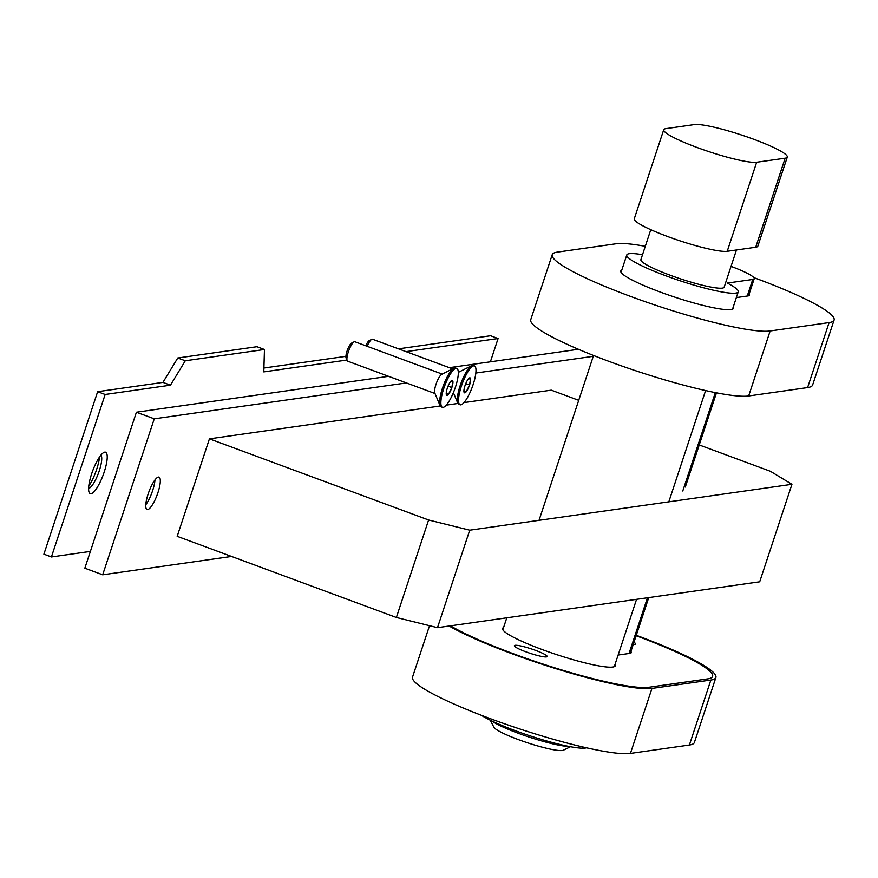 <?xml version="1.0" encoding="UTF-8"?>
<svg xmlns="http://www.w3.org/2000/svg" width="878" height="878" viewBox="0 0 878 878"><rect width="100%" height="100%" fill="white"/><g stroke="black" fill="none" stroke-linecap="round" stroke-linejoin="round"><path stroke-width="1.32" d="M442.205 374.083L354.866 341.751A10.36 2.645 110.3 0 0 354.492 341.718A10.36 2.645 110.3 0 0 354.086 341.849A10.36 2.645 110.3 0 0 348.796 350.552A10.36 2.645 110.3 0 0 347.15 360.595A10.36 2.645 110.3 0 0 347.677 361.176L435.016 393.52M347.15 360.595L346.097 358.07A8.286 2.118 -69.7 0 1 347.414 350.037A8.286 2.118 -69.7 0 1 351.65 343.079L354.086 341.849M442.161 374.182A10.36 2.645 110.3 0 0 441.755 374.313A10.36 2.645 110.3 0 0 435.993 384.344A10.36 2.645 110.3 0 0 434.819 393.059L440.087 405.658A20.721 5.29 -69.7 0 1 442.446 388.241A20.721 5.29 -69.7 0 1 453.97 368.178A20.721 5.29 -69.7 0 1 455.528 367.97L456.779 368.442A20.721 5.29 -69.7 0 1 454.541 389.7A20.721 5.29 -69.7 0 1 442.391 407.293A20.721 5.29 -69.7 0 1 443.697 388.702A20.721 5.29 -69.7 0 1 456.779 368.442M442.391 407.293L441.14 406.832A20.721 5.29 -69.7 0 1 440.087 405.658M450.601 381.524L452.872 381.206L451.852 387.549L448.57 394.2L446.298 394.529A7.979 2.03 -69.7 0 1 447.319 388.186A7.979 2.03 -69.7 0 1 450.601 381.524A7.979 2.03 -69.7 0 1 451.753 380.47A7.979 2.03 -69.7 0 1 452.872 381.206A7.979 2.03 -69.7 0 1 451.852 387.549A7.979 2.03 -69.7 0 1 448.57 394.2A7.979 2.03 -69.7 0 1 446.408 394.891A7.979 2.03 -69.7 0 1 446.298 394.529M446.233 393.333L448.57 394.2M448.076 386.144L451.852 387.549M452.587 368.87L372.557 339.237A10.36 2.645 110.3 0 0 372.184 339.204A10.36 2.645 110.3 0 0 371.767 339.336A10.36 2.645 110.3 0 0 367.158 346.305M365.786 345.789A8.286 2.118 -69.7 0 1 369.331 340.565L371.767 339.336M459.852 371.657A10.36 2.645 110.3 0 0 459.435 371.8A10.36 2.645 110.3 0 0 458.327 372.722M460.072 404.78L458.821 404.319A20.721 5.29 -69.7 0 1 457.767 403.145A20.721 5.29 -69.7 0 1 460.127 385.727A20.721 5.29 -69.7 0 1 471.651 365.665A20.721 5.29 -69.7 0 1 473.209 365.457L474.46 365.917A20.721 5.29 -69.7 0 1 472.221 387.187A20.721 5.29 -69.7 0 1 460.072 404.78A20.721 5.29 -69.7 0 1 461.378 386.188A20.721 5.29 -69.7 0 1 474.46 365.917M468.281 379.011L470.553 378.692L469.543 385.025L466.251 391.687L463.99 392.005A7.979 2.03 -69.7 0 1 465 385.672A7.979 2.03 -69.7 0 1 468.281 379.011A7.979 2.03 -69.7 0 1 469.434 377.946A7.979 2.03 -69.7 0 1 470.553 378.692A7.979 2.03 -69.7 0 1 469.543 385.025A7.979 2.03 -69.7 0 1 466.251 391.687A7.979 2.03 -69.7 0 1 464.1 392.378A7.979 2.03 -69.7 0 1 463.99 392.005M463.913 390.82L466.251 391.687M465.757 383.631L469.543 385.025M147.658 509.569A17.264 4.401 -69.7 0 1 147.043 509.514A17.264 4.401 -69.7 0 1 148.909 491.79A17.264 4.401 -69.7 0 1 159.028 477.127A17.264 4.401 -69.7 0 1 157.568 493.732A17.264 4.401 -69.7 0 1 147.658 509.569M154.956 479.959A17.264 4.401 -69.7 0 1 145.792 504.718M699.228 444.948L770.456 471.31L791.945 484.305L759.7 581.796L437.496 627.671L469.73 530.191L428.607 519.995L396.362 617.475L437.496 627.671M578.723 400.324L551.285 390.161L463.979 402.596M396.362 617.475L177.191 536.326L209.436 438.846L428.607 519.995M457.921 403.463L446.298 405.12M440.24 405.976L209.436 438.846M791.945 484.305L469.73 530.191M154.265 418.828L102.682 574.805L84.837 568.198L136.419 412.221L154.265 418.828L406.415 382.929M231.551 556.454L102.682 574.805M593.276 356.314L475.843 373.04M578.437 349.279L449.338 367.662M388.559 376.322L136.419 412.221M104.811 452.126A22.104 5.641 110.3 0 0 103.933 452.411A22.104 5.641 110.3 0 0 92.64 470.959A22.104 5.641 110.3 0 0 89.128 492.393A22.104 5.641 110.3 0 0 102.704 476.216A22.104 5.641 110.3 0 0 104.811 452.126M88.612 488.42A17.955 4.577 110.3 0 0 89.293 488.19A17.955 4.577 110.3 0 0 98.468 473.121A17.955 4.577 110.3 0 0 101.321 455.704A17.955 4.577 110.3 0 0 100.959 455.089M99.565 456.944A22.104 5.641 -69.7 0 1 88.777 486.105M406.042 351.628L498.089 338.524L490.385 361.824M498.089 338.524L490.572 335.747L398.524 348.851M90.39 551.406L51.418 556.959L43.9 554.172L97.634 391.698L105.151 394.474L170.475 385.179L162.957 382.391L97.634 391.698M51.418 556.959L105.151 394.474M170.475 385.179L185.291 360.77L177.773 357.994L162.957 382.391M185.291 360.77L264.465 349.499L256.947 346.711L177.773 357.994M346.92 360.046L263.795 371.888L264.465 349.499M345.91 356.347L263.916 368.014M621.8 270.084A59.397 7.858 18.3 0 0 620.768 270.995A59.397 7.858 18.3 0 0 674.688 297.104A59.397 7.858 18.3 0 0 733.536 308.299A59.397 7.858 18.3 0 0 733.262 306.949M736.357 297.587L747.99 295.93A35.219 4.653 18.3 0 0 749.494 295.162A35.219 4.653 18.3 0 0 749.121 294.075M753.818 277.602A117.4 15.53 -161.7 0 1 834.1 320.031A117.4 15.53 -161.7 0 1 829.095 322.588L770.149 330.973A117.4 15.53 -161.7 0 1 644.397 301.395A117.4 15.53 -161.7 0 1 552.229 254.697A117.4 15.53 -161.7 0 1 557.245 252.151L616.18 243.755A117.4 15.53 -161.7 0 1 645.297 246.312M552.229 254.697L530.74 319.691A117.4 15.53 18.3 0 0 622.897 366.389A117.4 15.53 18.3 0 0 748.66 395.967L807.595 387.582A117.4 15.53 18.3 0 0 812.611 385.025L834.1 320.031M787.292 157.107L757.846 246.147A50.068 6.618 -161.7 0 1 755.717 247.234L727.225 251.295A50.068 6.618 -161.7 0 1 673.591 238.673A50.068 6.618 -161.7 0 1 634.289 218.765L663.735 129.725A50.068 6.618 -161.7 0 1 665.875 128.638L694.355 124.577A50.068 6.618 -161.7 0 1 747.99 137.198A50.068 6.618 -161.7 0 1 787.292 157.107A50.068 6.618 -161.7 0 1 785.162 158.194L756.671 162.254A50.068 6.618 -161.7 0 1 703.037 149.633A50.068 6.618 -161.7 0 1 663.735 129.725M736.466 249.978L724.163 287.172A43.856 5.795 -161.7 0 1 722.287 288.127A43.856 5.795 -161.7 0 1 675.314 277.075A43.856 5.795 -161.7 0 1 640.896 259.625L650.785 229.696M731.034 266.385A34.527 4.566 -161.7 0 1 754.213 278.699A34.527 4.566 -161.7 0 1 752.742 279.456L727.346 283.067A58.705 7.759 -161.7 0 1 738.255 291.825A58.705 7.759 -161.7 0 1 680.088 280.773A58.705 7.759 -161.7 0 1 626.793 254.971A58.705 7.759 -161.7 0 1 642.509 254.73M586.438 747.804A58.705 7.759 -161.7 0 1 537.676 738.288A58.705 7.759 -161.7 0 1 481.298 715.252M491.724 720.893A43.856 5.795 18.3 0 0 529.171 737.092A43.856 5.795 18.3 0 0 568.9 746.421M570.491 746.717L563.402 750.207A36.942 4.884 -161.7 0 1 562.348 750.492A36.942 4.884 -161.7 0 1 525.099 741.987A36.942 4.884 -161.7 0 1 493.875 727.203L490.264 720.19M636.133 635.749A113.953 15.069 -161.7 0 1 712.607 676.4A113.953 15.069 -161.7 0 1 707.745 678.881L648.798 687.276A113.953 15.069 -161.7 0 1 556.114 668.246A113.953 15.069 -161.7 0 1 450.491 625.827A113.953 15.069 18.3 0 0 556.114 668.246A113.953 15.069 18.3 0 0 648.798 687.276L707.745 678.881A113.953 15.069 18.3 0 0 712.607 676.4A113.953 15.069 18.3 0 0 636.133 635.749M715.888 677.487L694.388 742.481A117.4 15.53 -161.7 0 1 689.384 745.027L710.873 680.033A117.4 15.53 18.3 0 0 715.888 677.487A117.4 15.53 18.3 0 0 636.276 635.299M429.529 625.696L412.517 677.147A117.4 15.53 -161.7 0 0 504.685 723.834A117.4 15.53 -161.7 0 0 630.437 753.423L689.384 745.027M449.141 626.014A117.4 15.53 18.3 0 0 557.991 669.31A117.4 15.53 18.3 0 0 651.937 688.429L710.873 680.033M633.96 642.29A17.264 2.283 -161.7 0 1 635.551 643.947A17.264 2.283 -161.7 0 1 633.29 644.331M535.657 650.411A17.264 2.283 -161.7 0 1 547.137 656.535A17.264 2.283 -161.7 0 1 530.027 653.276A17.264 2.283 -161.7 0 1 514.354 645.692A17.264 2.283 -161.7 0 1 535.657 650.411M615.039 664.394A59.397 7.858 -161.7 0 1 615.324 665.743A59.397 7.858 -161.7 0 1 556.465 654.56A59.397 7.858 -161.7 0 1 502.545 628.45A59.397 7.858 -161.7 0 1 503.577 627.529M630.909 651.531A35.219 4.653 -161.7 0 1 631.282 652.617A35.219 4.653 -161.7 0 1 629.778 653.386L618.134 655.043M829.095 322.588L807.595 387.582M770.149 330.973L748.66 395.967M727.225 251.295L756.671 162.254M755.717 247.234L785.162 158.194M682.777 491L715.318 392.609M747.255 296.04L752.742 279.456M629.032 653.484L647.459 597.775M630.437 753.423L651.937 688.429M441.755 374.313L453.97 368.178M459.885 371.57L458.184 370.944M453.388 392.653L457.767 403.145M459.435 371.8L471.651 365.665M754.213 278.699L748.55 295.82M716.47 392.828L685.323 487.016M648.743 597.589L630.338 653.276M626.793 254.971L621.042 272.345M593.55 355.48L539.037 520.314M506.793 617.805L502.831 629.8M738.255 291.825L732.515 309.21M705.605 390.556L668.806 501.843M636.561 599.323L614.293 666.665"/></g></svg>
